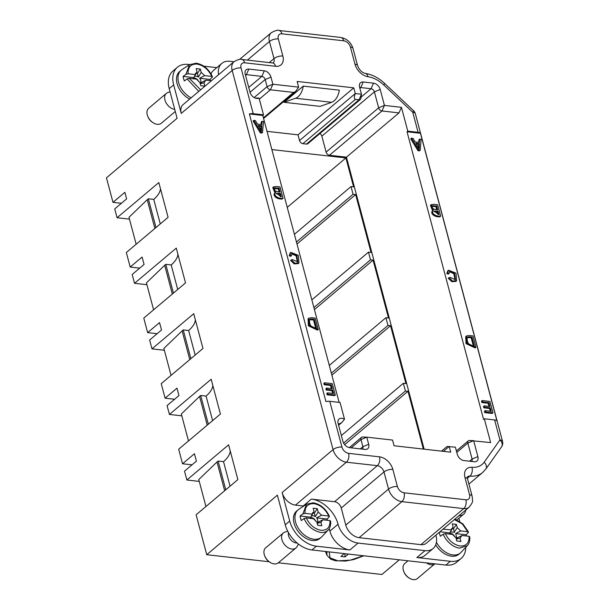 <?xml version="1.0" encoding="UTF-8"?>
<svg xmlns="http://www.w3.org/2000/svg" width="609" height="609" viewBox="0 0 609 609"><rect width="100%" height="100%" fill="white"/><g stroke="black" fill="none" stroke-linecap="round" stroke-linejoin="round"><path stroke-width="0.91" d="M121.381 203.292L112.985 202.34L106.461 177.828L177.09 118.298L169.203 88.648A26.126 17.448 -130.1 0 1 172.971 71.002L177.432 67.241A26.126 17.448 -130.1 0 1 188.204 64.409L189.627 64.569M469.524 537.161L469.067 536.301L461.926 535.494L460.054 538.135L460.937 541.462L456.819 540.998L455.928 537.671L452.487 534.428L445.346 533.621L443.207 534.177L440.391 536.255A17.273 11.541 -130.1 0 1 439.272 532.327M456.202 539.056L460.054 538.135M454.672 536.849A3.776 2.52 49.9 0 0 452.495 534.07A3.776 2.52 49.9 0 0 449.457 533.773M454.147 532.213L450.31 531.939L453.149 527.219L452.266 523.892L456.385 524.357L457.268 527.683L454.147 532.213M452.236 528.703L453.484 528.848L454.428 532.403M457.268 527.683L460.716 530.934L467.857 531.741L468.313 532.593L466.121 534.74L466.578 536.019M453.484 528.848L456.385 524.357M418.398 147.53L418.642 144.242L416.343 143.983M436.729 209.74L435.884 206.55L431.697 206.436M438.008 214.535L437.285 211.818L433.859 211.544M473.269 345.706L471.145 337.729L467.27 337.553M313.14 512.999L314.381 513.136L315.325 516.698A4.621 3.083 49.9 0 0 311.405 516.089A4.621 3.083 49.9 0 0 311.207 516.226L314.046 511.514L313.163 508.188L317.281 508.652L318.172 511.979L315.333 516.698M314.381 513.136L317.281 508.652M330.649 521.045C331.083 527.181 328.708 529.472 328.182 529.99L326.713 531.208A16.892 11.282 -130.1 0 1 320.578 532.433C312.897 530.652 307.4 526.001 304.097 518.48L301.288 520.55L300.526 518.251A17.273 11.541 -130.1 0 1 300.077 515.99L302.879 513.92L305.025 513.349L312.173 514.156L312.516 512.976L314.046 511.514M315.576 521.144A3.776 2.52 49.9 0 0 310.423 518.023A3.776 2.52 49.9 0 0 310.362 518.061M317.099 523.352L320.951 522.431L321.834 525.757L317.715 525.293L316.832 521.966L313.384 518.716L306.243 517.909L304.104 518.472M409.362 578.147L408.715 577.751A8.168 5.451 -130.1 0 1 408.555 577.652A8.168 5.451 -130.1 0 1 404.071 572.239L403.79 571.531A9.797 6.547 49.9 0 0 409.172 578.032A9.797 6.547 49.9 0 0 409.362 578.147A9.797 6.547 49.9 0 0 417.378 578.55L434.841 563.827A9.797 6.547 49.9 0 1 426.825 563.15A9.797 6.547 49.9 0 1 426.429 562.876M270.259 562.442L269.612 562.046A8.168 5.451 -130.1 0 1 264.968 556.527L264.687 555.827A9.797 6.547 49.9 0 0 270.259 562.442A9.797 6.547 49.9 0 0 277.795 563.196A9.797 6.547 49.9 0 0 278.275 562.845L295.936 547.963A9.797 6.547 49.9 0 0 296.956 546.722L298.456 544.065M443.032 529.16L451.269 529.868L449.457 534.085M451.269 529.868L451.581 528.757L453.149 527.219M461.926 535.494L456.872 538.12L455.654 533.56L460.716 530.934M419.388 143.617L415.894 143.222L419.175 148.954L419.388 143.617L418.642 144.242M436.63 205.926L432.443 205.812C431.347 208.118 433.09 209.466 437.673 209.846L436.63 205.926L435.884 206.55M433.144 205.583L432.405 206.215M438.031 211.194L434.103 211.133L438.944 214.642L438.031 211.194L437.285 211.818M471.884 337.104C469.41 336.64 467.902 336.731 467.377 337.371C466.372 340.911 468.732 346.902 474.205 345.813L471.884 337.104L471.145 337.729M330.421 521.456L329.971 520.588L322.831 519.781L317.769 522.408L317.799 520.2A4.621 3.083 49.9 0 0 316.551 517.848L321.613 515.222L328.753 516.029L329.218 516.881L327.018 519.028A17.273 11.541 -130.1 0 1 327.482 520.307M322.831 519.781L320.951 522.431M318.172 511.979L321.613 515.222M312.173 514.156L310.354 518.373M408.03 560.798L404.749 563.569A9.797 6.547 49.9 0 0 403.79 571.531M287.692 531.109L284.7 532.182A9.797 6.547 49.9 0 0 283.307 532.974L265.646 547.856A9.797 6.547 49.9 0 0 264.237 554.479A9.797 6.547 49.9 0 0 264.687 555.827M260.751 129.725L260.995 126.444L258.696 126.185M315.614 327.908L313.498 319.931L309.616 319.748M279.082 191.942L278.237 188.752L274.05 188.638M280.361 196.73L279.638 194.02L276.212 193.738M439.919 531.779L449.64 532.875M455.654 533.56L466.121 534.74M454.39 519.584L462.315 523.946L468.313 532.593M482.237 400.562L489.925 401.43L492.955 412.833L485.51 411.996L485.152 410.649L491.235 411.334L490.306 407.84L484.604 407.2L484.254 405.86L489.956 406.507L488.92 402.625L482.594 401.91L482.237 400.562L481.491 401.194L481.848 402.534L488.174 403.249L488.92 402.625M449.556 271.454L449.061 273.502L447.592 272.969L448.521 270.183L455.989 273.152L456.613 280.787L452.556 281.076L449.008 277.643L450.257 277.445L455.456 279.737L454.459 272.885L449.556 271.454M419.67 139.111L421.116 139.271L420.195 150.225L418.726 150.065L411.471 138.182L413.024 138.357L415.148 141.95L419.456 142.437L419.67 139.111L418.923 139.735L418.756 142.354M433.699 204.289L437.635 204.738L440.665 216.142C435.252 216.827 430.441 212.495 433.402 210.143L431.157 204.693L433.699 204.289M432.314 210.996L433.402 210.143M469.174 335.49L472.896 335.909L475.926 347.313L466.776 342.996L466.448 335.97L469.174 335.49M316.551 517.848L327.018 519.028M305.025 513.349C304.797 506.703 307.773 503.468 313.955 503.643C320.418 504.891 325.351 509.025 328.753 516.029L329.218 516.881M300.077 515.99L310.537 517.17M283.307 532.974A9.797 6.547 49.9 0 0 281.891 539.597A9.797 6.547 49.9 0 0 295.456 548.313A9.797 6.547 49.9 0 0 295.936 547.963M261.741 125.819L258.246 125.424L261.52 131.148L261.741 125.819L260.995 126.444M314.236 319.299C311.762 318.842 310.255 318.933 309.73 319.573C308.725 323.105 311.085 329.096 316.558 328.015L314.236 319.299L313.498 319.931M278.975 188.128L274.796 188.006C273.7 190.32 275.443 191.66 280.026 192.048L278.975 188.128L278.237 188.752M275.496 187.785L274.758 188.409M280.384 193.388L276.456 193.327L281.297 196.836L280.384 193.388L279.638 194.02M443.192 534.184C444.966 538.615 448.064 542.36 452.487 545.413A16.892 11.282 -130.1 0 0 459.673 548.138L467.278 545.702L461.051 552.34A17.966 11.997 -130.1 0 1 460.374 552.995A17.966 11.997 -130.1 0 1 445.324 552.036A17.966 11.997 -130.1 0 1 436.432 542.246M482.594 401.91L481.848 402.534M489.012 406.401L488.174 403.249M484.254 405.86L483.508 406.492L483.866 407.824L484.604 407.2M490.306 407.84L489.567 408.472L483.866 407.824M490.298 411.235L489.567 408.472M485.152 410.649L484.406 411.273L484.764 412.62L485.51 411.996M492.955 412.833L492.217 413.465L484.764 412.62M449.008 277.643L448.27 278.275L451.817 281.701L455.875 281.411L456.613 280.787M447.592 272.969L446.854 273.593L447.782 270.807L448.521 270.183M449.061 273.502L448.315 274.126L446.854 273.593M455.052 279.988L453.789 273.624L449.373 271.69M411.471 138.182L410.732 138.814L417.98 150.689L418.726 150.065M420.195 150.225L419.449 150.857L417.98 150.689M440.665 216.142L439.926 216.766C434.514 217.459 429.695 213.12 432.664 210.767M432.611 210.744L430.411 205.324L431.157 204.693M475.926 347.313L475.187 347.945L466.03 343.628L465.702 336.594L466.448 335.97M328.182 529.99L321.955 536.636A17.966 11.997 -130.1 0 1 321.27 537.283A17.966 11.997 -130.1 0 1 320.387 537.93A17.966 11.997 -130.1 0 1 295.525 521.951A17.966 11.997 -130.1 0 1 298.113 509.817A17.966 11.997 -130.1 0 1 298.874 509.253L306.472 504.237L313.209 502.806C320.387 504.138 325.777 508.644 329.385 516.318M288.453 532.532A7.514 5.017 49.9 0 0 288.529 535.73A7.514 5.017 49.9 0 0 297.101 542.977M262.022 121.305L263.469 121.473L262.548 132.427L261.078 132.26L253.824 120.384L255.377 120.559L257.5 124.145L261.809 124.632L262.022 121.305L261.276 121.937L261.109 124.556M291.909 253.648L291.414 255.704L289.945 255.163L290.874 252.377L298.341 255.354L298.966 262.981L294.908 263.278L291.361 259.845L292.609 259.647L297.809 261.939L296.811 255.087L291.909 253.648M324.589 382.764L332.278 383.632L335.308 395.035L327.863 394.19L327.505 392.851L333.587 393.536L332.659 390.042L326.957 389.395L326.607 388.062L332.301 388.702L331.273 384.819L324.947 384.104L324.589 382.764L323.843 383.388L324.201 384.736L330.527 385.451L331.273 384.819M311.526 317.692L315.249 318.111L318.279 329.515L309.128 325.198L308.801 318.172L311.526 317.692M276.052 186.491L279.98 186.933L283.018 198.336C277.605 199.029 272.794 194.69 275.755 192.337L273.51 186.894L276.052 186.491M274.667 193.198L275.755 192.337M471.381 461.416A3.266 2.185 49.9 0 0 471.625 461.249A3.266 2.185 49.9 0 0 472.097 459.041L467.849 443.078A3.266 2.185 -130.1 0 1 468.321 440.87A3.266 2.185 -130.1 0 1 469.493 440.505A3.266 2.185 -130.1 0 1 469.668 440.52L473.642 440.657L477.89 456.621A6.532 4.362 -130.1 0 1 474.617 461.767A6.532 4.362 -130.1 0 1 474.259 461.744L463.951 460.579A6.532 4.362 -130.1 0 1 457.283 454.291L455.387 447.166L447.044 446.481L441.525 451.132M362.165 449.084A3.266 2.185 49.9 0 0 362.408 448.917A3.266 2.185 49.9 0 0 362.88 446.709L360.985 439.584A3.266 2.185 -130.1 0 1 361.449 437.376A3.266 2.185 -130.1 0 1 362.621 437.011A3.266 2.185 -130.1 0 1 362.797 437.026L366.778 437.163L368.673 444.288A6.532 4.362 -130.1 0 1 365.392 449.434A6.532 4.362 -130.1 0 1 365.035 449.404L349.581 447.661A6.532 4.362 -130.1 0 1 342.913 441.38L338.132 423.415A6.532 4.362 -130.1 0 1 337.957 421.184A6.532 4.362 -130.1 0 1 344.45 419.296L341.824 422.524L339.312 423.864A3.266 2.185 49.9 0 0 338.292 424.009M360.368 99.45L307.827 143.732A3.266 2.185 -130.1 0 1 306.479 144.089L359.021 99.807L355.412 99.396C354.004 98.886 353.966 96.938 355.298 93.542L361.48 94.243L360.931 98.361A3.266 2.185 -130.1 0 1 360.368 99.45A3.266 2.185 -130.1 0 1 359.021 99.807L361.48 94.243L359.584 87.117A6.532 4.362 -130.1 0 1 359.409 84.879A6.532 4.362 -130.1 0 1 363.223 81.994L373.523 83.159A6.532 4.362 -130.1 0 1 380.191 89.439L384.439 105.403L381.98 110.967L329.439 155.257L346.445 157.175L398.986 112.893L381.98 110.967A3.266 2.185 -130.1 0 1 378.646 107.831L374.398 91.868A3.266 2.185 49.9 0 0 371.064 88.724L360.764 87.559A3.266 2.185 49.9 0 0 359.744 87.704M329.439 155.257A3.266 2.185 -130.1 0 1 326.104 152.113L378.646 107.831L384.439 105.403L401.445 107.329L407.779 131.133L418.079 132.29L412.757 112.277A6.532 0.83 -46.7 0 0 413.519 110.655A6.532 6.532 0 0 1 415.353 113.731A6.532 2.801 165.1 0 0 412.757 112.277L383.777 84.978A26.126 17.448 49.9 0 0 368.026 76.726A13.063 8.724 -130.1 0 1 354.986 64.196L350.434 47.091A6.532 4.362 49.9 0 0 343.765 40.811L281.944 33.83A6.532 4.362 49.9 0 0 278.313 38.946L282.865 56.051A13.063 8.724 -130.1 0 1 275.595 66.29L244.681 62.803A6.532 4.362 49.9 0 0 241.042 67.919L253.222 113.677A6.532 2.801 165.1 0 0 249.386 113.952L262.784 115.466L263.522 114.842L259.236 98.734A3.266 2.185 49.9 0 0 258.97 98.011A6.532 4.362 -130.1 0 1 257.021 98.468A6.532 4.362 -130.1 0 1 249.994 92.157L245.214 74.199A6.532 4.362 -130.1 0 1 245.039 71.969A6.532 4.362 -130.1 0 1 248.853 69.083L264.306 70.827A6.532 4.362 -130.1 0 1 270.975 77.107L272.87 84.232L298.631 87.148L295.525 91.571L293.591 92.416L270.411 89.797A3.266 2.185 -130.1 0 1 267.077 86.661L265.181 79.528A3.266 2.185 49.9 0 0 261.847 76.391L246.386 74.641A3.266 2.185 49.9 0 0 245.374 74.785M355.412 99.396L302.879 143.678L306.479 144.089M302.879 143.678A3.266 2.185 -130.1 0 1 299.544 140.542L355.298 93.542L353.783 87.841L298.022 134.84L299.544 140.542M284.06 102.297L295.593 98.232A14.372 8.739 -83.6 0 0 303.259 86.113L339.32 90.185A14.372 8.739 96.4 0 1 331.654 102.304L320.121 106.369L284.06 102.297L303.259 86.113M294.398 234.305L351.02 186.582L353.593 186.879L345.897 157.944L287.235 207.38M311.846 299.872L368.468 252.156L371.041 252.446L355.641 194.576L353.068 194.286L296.446 242.001M353.068 194.286L351.02 186.582M355.641 194.576L296.986 244.011M329.294 365.438L385.916 317.723L388.489 318.012L373.089 260.142L370.516 259.853L313.894 307.568M370.516 259.853L368.468 252.156M373.089 260.142L314.427 309.585M341.36 435.542L403.356 383.289L405.937 383.579L390.536 325.708L387.963 325.419L331.342 373.142M387.963 325.419L385.916 317.723M390.536 325.708L331.875 375.152M423.362 449.084L407.984 391.275L405.404 390.986L343.59 443.086M405.404 390.986L403.356 383.289M407.984 391.275L344.641 444.661M435.717 544.872A17.966 11.997 49.9 0 0 443.839 553.292A17.966 11.997 49.9 0 0 458.881 554.243L460.374 552.995M435.907 535.159A26.126 17.448 49.9 0 0 435.937 535.281A19.595 13.086 -130.1 0 1 433.113 548.519A19.595 13.086 -130.1 0 1 425.036 550.643L358.062 543.076A19.595 13.086 -130.1 0 1 338.056 524.227A26.126 17.448 49.9 0 0 311.374 499.098L334.562 501.717A6.532 4.362 -130.1 0 1 341.23 507.997L345.783 525.103A13.063 8.724 49.9 0 0 359.12 537.671L420.941 544.652A13.063 8.724 49.9 0 0 426.33 543.236L469.075 507.206A13.063 8.724 49.9 0 1 463.693 508.622L420.941 544.652M465.756 547.324A26.126 17.448 -130.1 0 1 461.112 558.483A26.126 17.448 -130.1 0 1 450.348 561.315L416.861 557.532A19.595 13.086 49.9 0 0 424.937 555.416L433.113 548.519M502.516 441.327A6.532 6.532 0 0 1 501.55 446.869A6.532 4.788 -144.6 0 0 499.943 439.949A6.532 2.801 -14.9 0 1 502.532 441.388M407.033 131.757L483.569 419.395L484.315 418.771L494.615 419.936A6.532 2.801 -14.9 0 1 496.967 420.91L420.431 133.272L407.033 131.757L407.779 131.133M298.113 509.817L296.629 511.065A17.966 11.997 49.9 0 0 294.04 523.207A17.966 11.997 49.9 0 0 318.903 539.178A17.966 11.997 49.9 0 0 319.778 538.539L321.27 537.283M329.142 528.764A26.126 17.448 -130.1 0 1 329.872 531.124A19.595 13.086 49.9 0 0 349.886 549.973L316.398 546.189A26.126 17.448 -130.1 0 1 289.717 521.06L282.134 492.552A13.063 8.724 49.9 0 0 295.472 505.112L303.198 505.988A26.126 17.448 -130.1 0 1 303.724 506.056M461.112 558.483L456.651 562.244A26.126 17.448 -130.1 0 1 445.887 565.076L311.937 549.95A26.126 17.448 -130.1 0 1 285.256 524.813L277.369 495.17L206.74 554.7L196.121 514.788L237.868 479.603L228.611 444.821L186.864 480.006L184.512 471.168L196.41 461.142L194.438 453.735L182.54 463.761L178.673 449.221L220.42 414.036L211.163 379.255L169.424 414.44L167.072 405.602L178.962 395.576L176.991 388.161L165.1 398.187L174.593 399.26M230.255 451.003A39.189 16.816 -14.9 0 1 223.533 461.66L218.129 461.043L225.772 489.796M223.533 461.66L230.057 486.18M218.129 461.043L217.01 461.987L224.66 490.732M205.941 506.513L198.77 479.572L217.01 461.987M212.807 385.436A39.189 16.816 -14.9 0 1 206.086 396.094L200.681 395.477L208.331 424.229M206.086 396.094L212.617 420.613M200.681 395.477L199.562 396.421L207.212 425.166M188.493 440.946L181.322 414.006L199.562 396.421M195.367 319.87A39.189 16.816 -14.9 0 1 188.645 330.52L183.233 329.911L190.883 358.655M188.645 330.52L195.169 355.047M183.233 329.911L182.114 330.854L189.764 359.599M171.045 375.38L163.882 348.439L182.114 330.854M177.919 254.296A39.189 16.816 -14.9 0 1 171.198 264.953L165.785 264.344L173.436 293.089M171.198 264.953L177.721 289.481M165.785 264.344L164.674 265.288L172.317 294.033M153.597 309.806L146.434 282.873L164.674 265.288M160.471 188.729A39.189 16.816 165.1 0 1 153.75 199.387L148.337 198.778L147.226 199.714L154.876 228.466M148.337 198.778L155.988 227.522M136.157 244.239L128.986 217.306L147.226 199.714M153.75 199.387L160.274 223.914M253.824 120.384L253.085 121.008L260.332 132.884L261.078 132.26M262.548 132.427L261.801 133.051L260.332 132.884M291.361 259.845L290.622 260.469L294.162 263.903L298.227 263.606L298.966 262.981M289.945 255.163L289.206 255.788L290.128 253.001L290.874 252.377M291.414 255.704L290.668 256.328L289.206 255.788M297.398 262.19L296.141 255.818L291.726 253.892M324.947 384.104L324.201 384.736M331.365 388.595L330.527 385.451M326.607 388.062L325.861 388.687L326.218 390.026L326.957 389.395M332.659 390.042L331.92 390.666L326.218 390.026M332.651 393.429L331.92 390.666M327.505 392.851L326.759 393.475L327.117 394.822L327.863 394.19M335.308 395.035L334.569 395.66L327.117 394.822M318.279 329.515L317.533 330.139L308.382 325.823L308.055 318.796L308.801 318.172M283.018 198.336L282.272 198.96C276.867 199.653 272.048 195.322 275.017 192.969M274.964 192.946L272.763 187.519L273.51 186.894M443.421 451.345L449.206 446.466L450.721 452.167L394.053 445.773L392.539 440.071L366.778 437.163L360.985 439.584L351.18 447.843M484.315 418.771L490.648 442.576L469.493 440.505M249.386 113.952L325.922 401.597A6.532 2.801 -14.9 0 1 329.758 401.316L340.058 402.48L344.344 418.589A3.266 2.185 -130.1 0 1 344.45 419.296M380.191 89.439L374.398 91.868L321.856 136.15L326.104 152.113M267.001 131.338L298.022 134.84M346.445 157.175L424.138 449.168M321.856 136.15A3.266 2.185 49.9 0 0 319.923 133.538M345.897 157.944L271.858 149.578M420.431 133.272A6.532 2.801 165.1 0 0 418.079 132.29M401.445 107.329L398.986 112.893M298.631 87.148L297.116 81.446L353.783 87.841M255.377 98.133L258.97 98.011M339.122 402.374L262.784 115.466M458.874 518.236L459.704 521.357M465.824 509.946A13.063 8.724 -130.1 0 1 463.594 514.262A13.063 8.724 -130.1 0 1 458.958 515.732M399.298 559.816L381.904 574.477L278.343 562.785M269.163 561.749L206.74 554.7M199.257 481.407L186.864 480.006M192.041 464.827L182.54 463.761M181.809 415.84L169.424 414.44M164.369 350.274L151.976 348.873L193.723 313.688L202.972 348.47L161.225 383.655L165.1 398.187M157.145 333.694L147.652 332.621L159.543 322.595L161.514 330.009L149.624 340.035L151.976 348.873M146.921 284.7L134.528 283.307L176.275 248.122L185.524 282.896L143.785 318.081L147.652 332.621M139.697 268.127L130.204 267.054L142.103 257.028L144.074 264.443L132.176 274.469L134.528 283.307M129.473 219.133L117.08 217.74L158.827 182.555L168.084 217.329L126.337 252.514L130.204 267.054M112.985 202.34L124.883 192.315L126.626 198.877L114.728 208.902L117.08 217.74M263.522 114.842L253.222 113.677M241.042 67.919A6.532 2.801 165.1 0 0 232.174 70.477L181.246 113.396L173.664 84.887A26.126 17.448 -130.1 0 1 177.432 67.241M233.932 61.76L229.867 61.296A19.595 13.086 49.9 0 0 221.79 63.42A19.595 13.086 49.9 0 0 218.547 74.724M196.174 73.407L197.415 73.552L198.367 77.107A4.621 3.083 49.9 0 0 194.438 76.506A4.621 3.083 49.9 0 0 194.241 76.643L197.08 71.923L196.197 68.596L200.315 69.061L201.206 72.387L198.367 77.107M197.415 73.552L200.315 69.061M198.755 91.411L187.13 78.888L184.321 80.959L183.56 78.66A17.273 11.541 -130.1 0 1 183.111 76.399L185.912 74.328L188.067 73.765L195.207 74.572L195.55 73.385L197.08 71.923M198.61 81.553A3.776 2.52 49.9 0 0 193.456 78.432A3.776 2.52 49.9 0 0 193.396 78.477M200.133 83.76L203.985 82.839L204.868 86.166L200.749 85.702L199.866 82.375L196.418 79.132L189.277 78.325L187.138 78.881M153.293 122.851L152.646 122.455A8.168 5.451 -130.1 0 1 148.002 116.943L147.721 116.235A9.797 6.547 49.9 0 0 153.293 122.851A9.797 6.547 49.9 0 0 160.829 123.604A9.797 6.547 49.9 0 0 161.309 123.254L175.278 111.485M211.323 80.814L205.865 80.198L200.803 82.824L200.833 80.616A4.621 3.083 49.9 0 0 199.585 78.264L204.647 75.638L211.787 76.445L212.252 77.297L210.052 79.444A17.273 11.541 -130.1 0 1 210.516 80.723M205.865 80.198L203.985 82.839M201.206 72.387L204.647 75.638M195.207 74.572L193.388 78.789M170.033 91.769L167.734 92.591A9.797 6.547 49.9 0 0 166.341 93.39L148.68 108.273A9.797 6.547 49.9 0 0 147.271 114.888A9.797 6.547 49.9 0 0 147.721 116.235M199.585 78.264L210.052 79.444M188.067 73.765C187.831 67.112 190.807 63.876 196.989 64.059C203.452 65.308 208.385 69.434 211.787 76.445L212.252 77.297M183.111 76.399L193.571 77.579M166.341 93.39A9.797 6.547 49.9 0 0 164.925 100.005A9.797 6.547 49.9 0 0 174.73 109.407M191.142 97.828A17.966 11.997 -130.1 0 1 178.559 82.36A17.966 11.997 -130.1 0 1 181.155 70.225A17.966 11.997 -130.1 0 1 181.908 69.662L189.513 64.653L196.243 63.214C203.421 64.554 208.811 69.053 212.419 76.726M181.155 70.225L179.663 71.481A17.966 11.997 49.9 0 0 177.074 83.616A17.966 11.997 49.9 0 0 189.65 99.077M211.026 73.91A19.595 13.086 -130.1 0 1 213.614 70.317L221.79 63.42M203.802 66.175L216.789 67.637M181.246 113.396A13.063 8.724 -130.1 0 1 183.134 104.573L234.062 61.646A13.063 8.724 -130.1 0 0 232.174 70.477L333.062 449.625A13.063 8.724 49.9 0 0 346.399 462.193L377.314 465.679A6.532 4.362 -130.1 0 1 383.982 471.967L388.534 489.073A13.063 8.724 49.9 0 0 401.871 501.641L359.12 537.671M348.386 554.068L345.021 556.9L340.895 556.436L344.26 553.596M345.021 556.9L344.869 553.672M445.346 533.621C448.749 540.625 453.682 544.75 460.145 546.007C466.327 546.182 469.303 542.946 469.067 536.301M444.068 528.285L444.128 529.061M419.152 146.838L418.406 147.462M306.243 517.909C309.646 524.92 314.579 529.046 321.042 530.294C327.223 530.477 330.2 527.242 329.971 520.588M319.915 505.668L323.014 508.058M302.879 513.92L306.54 504.191M261.497 129.032L260.759 129.664M456.78 452.403L467.849 443.078L473.642 440.657M477.89 456.621L472.097 459.041L469.531 461.203M360.307 448.871L362.88 446.709L368.673 444.288M339.312 423.864L338.444 424.587M254.151 97.554L267.077 86.661L272.87 84.232L270.411 89.797L259.343 99.13M295.593 98.232L331.654 102.304M263.415 117.849L293.591 92.416M467.446 476.786A6.532 4.362 -130.1 0 1 469.897 476.139L467.407 478.24M329.758 401.316L341.931 447.075A6.532 4.362 49.9 0 0 348.599 453.355L379.514 456.849A13.063 8.724 -130.1 0 1 392.851 469.417L397.403 486.522A6.532 4.362 49.9 0 0 404.071 492.803L465.893 499.783A6.532 4.362 49.9 0 0 469.524 494.66L464.979 477.563A13.063 8.724 -130.1 0 1 471.945 467.293A6.532 4.05 94.7 0 1 469.897 476.139A32.658 21.81 49.9 0 0 482.617 472.531L485.761 469.113A6.532 4.788 35.4 0 0 484.147 462.201L499.943 439.949L494.615 419.936M416.861 557.532L425.036 550.643M341.23 507.997L383.982 471.967A6.532 2.801 165.1 0 1 392.851 469.417M379.514 456.849A6.532 3.974 96.4 0 1 377.314 465.679L334.562 501.717M345.783 525.103L388.534 489.073A6.532 2.801 165.1 0 1 397.403 486.522M404.071 492.803A6.532 3.974 96.4 0 1 401.871 501.641L463.693 508.622A6.532 3.974 96.4 0 0 465.893 499.783M295.472 505.112L346.399 462.193A6.532 3.974 96.4 0 0 348.599 453.355M303.198 505.988L311.374 499.098M329.872 531.124L338.056 524.227M349.886 549.973L358.062 543.076M450.348 561.315L445.887 565.076M316.398 546.189L311.937 549.95M471.945 467.293A26.126 17.448 49.9 0 0 484.147 462.201M464.979 477.563A6.532 2.801 -14.9 0 1 467.567 479.017L472.12 496.114C472.63 501.854 473.551 501.466 469.075 507.206M469.524 494.66A6.532 2.801 -14.9 0 1 472.12 496.114M250.033 92.294L265.181 79.528L270.975 77.107M282.134 492.552L333.062 449.625A6.532 2.801 -14.9 0 1 341.931 447.075M289.717 521.06L285.256 524.813M264.306 70.827L261.847 76.391L248.738 87.437M248.853 69.083L246.386 74.641L245.526 75.371M373.523 83.159L371.064 88.724L361.091 97.128M363.223 81.994L360.764 87.559L359.896 88.29M173.664 84.887L169.203 88.648M383.777 84.978A6.532 0.83 -46.7 0 0 384.538 83.357L413.519 110.655M189.277 78.325L200.635 89.82M185.912 74.328L189.574 64.607M244.681 62.803A6.532 3.974 -83.6 0 0 241.697 59.446L273.053 63.016M275.595 66.29A6.532 3.974 -83.6 0 0 272.611 62.933M282.865 56.051A6.532 2.801 165.1 0 0 273.989 58.601L269.444 41.503A13.063 8.724 -130.1 0 1 271.271 32.726M273.144 62.94A6.532 4.362 49.9 0 0 273.989 58.601L269.3 62.56M278.313 38.946A6.532 2.801 165.1 0 0 269.444 41.503L247.391 60.085M281.944 33.83A6.532 3.974 -83.6 0 0 278.998 30.48M343.765 40.811A6.532 3.974 -83.6 0 0 340.781 37.453C346.94 38.671 351.02 42.364 353.03 48.545L357.582 65.65C359.432 70.05 361.982 72.631 365.24 73.392C372.198 74.511 378.631 77.838 384.538 83.357M350.434 47.091A6.532 2.801 -14.9 0 1 353.03 48.537M354.986 64.196A6.532 2.801 -14.9 0 1 357.582 65.65M368.026 76.726A6.532 3.89 -81.8 0 0 365.24 73.392M329.187 551.899L330.04 557.874L337.987 560.859L350.297 560.158L363.451 555.766M363.801 555.804L354.004 559.473L345.417 561.049L335.475 560.76L330.733 559.191L326.888 555.187L326.957 551.647M467.286 545.702C467.811 545.184 470.178 542.893 469.745 536.757M454.984 519.081L462.947 523.953L468.488 532.022M366.778 437.163L362.621 437.011M456.392 450.926L468.321 440.87M361.449 437.376L349.3 447.623M295.525 91.571L263.583 118.489M468.915 484.079L482.617 472.531M501.55 446.869L485.761 469.113M467.354 476.862L467.567 479.017M341.672 422.654L338.619 425.227M463.594 514.262L456.971 519.842M415.353 113.731L502.539 441.403M340.781 37.453L278.96 30.473C277.925 29.765 275.382 30.496 271.325 32.673L239.611 59.408M241.697 59.446C240.662 58.738 238.111 59.469 234.062 61.646M326.896 555.187L325.518 551.48"/></g></svg>
